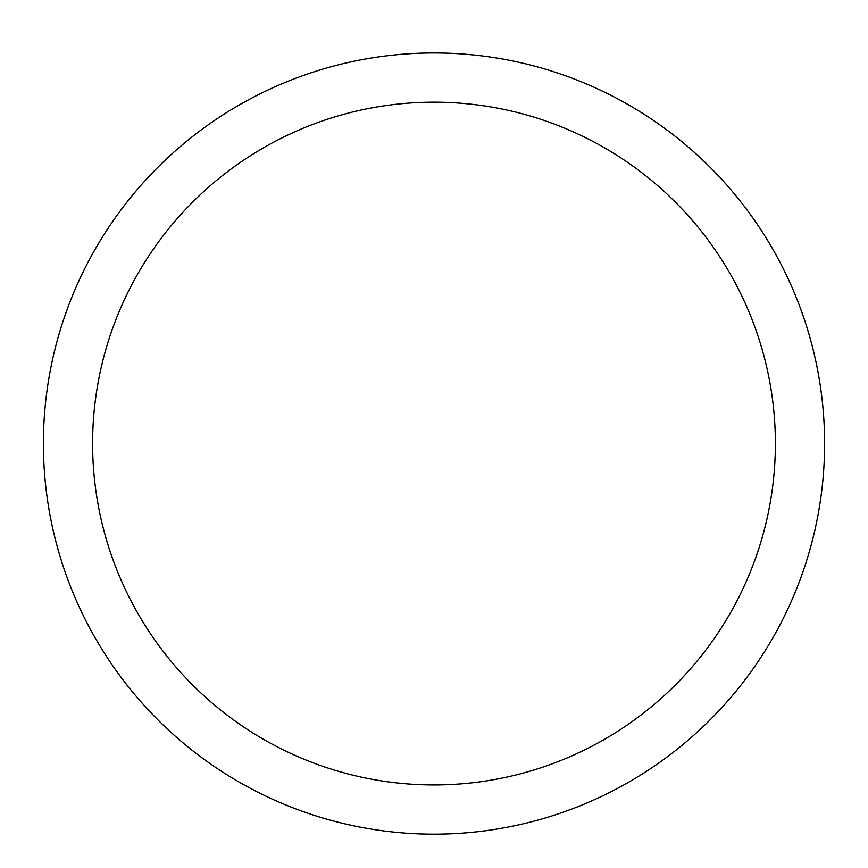 <?xml version="1.0" encoding="UTF-8"?>
<svg xmlns="http://www.w3.org/2000/svg" width="868" height="868" viewBox="0 0 868 868"><rect width="100%" height="100%" fill="white"/><g stroke="black" fill="none" stroke-linecap="round" stroke-linejoin="round"><path stroke-width="1.3" d="M824.6 443.559A390.6 390.6 0 0 1 434 834.159A390.6 390.6 0 0 1 43.4 443.559A390.6 390.6 0 0 1 434 52.959A390.6 390.6 0 0 1 824.6 443.559M92.605 443.559A341.395 341.395 0 0 0 604.692 739.21A341.395 341.395 0 0 0 604.692 147.907A341.395 341.395 0 0 0 92.605 443.559"/></g></svg>
